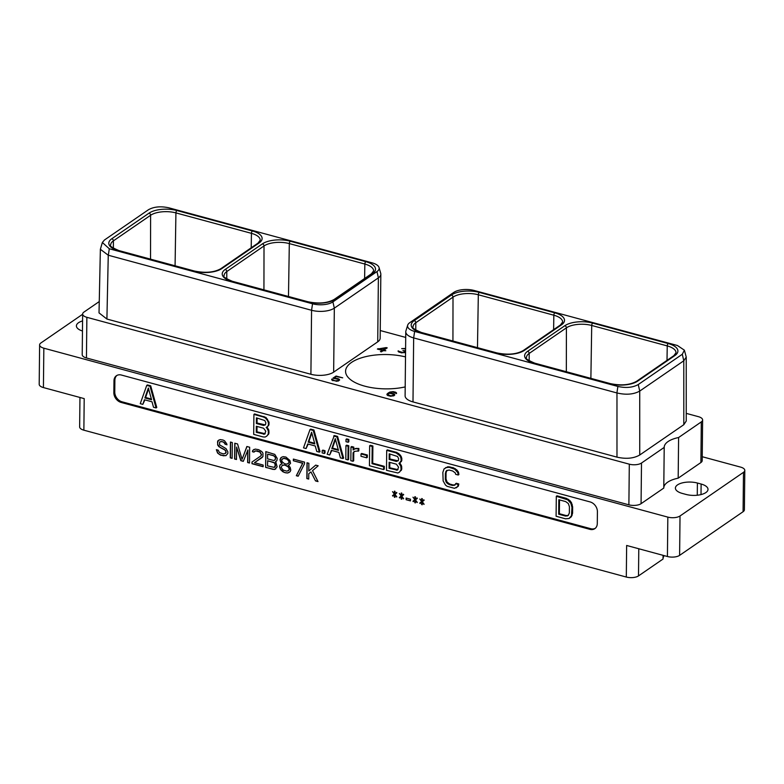 <?xml version="1.0" encoding="UTF-8"?>
<svg xmlns="http://www.w3.org/2000/svg" width="784" height="784" viewBox="0 0 784 784"><rect width="100%" height="100%" fill="white"/><g stroke="black" fill="none" stroke-linecap="round" stroke-linejoin="round"><path stroke-width="1.18" d="M225.292 444.195L226.988 444.812L226.694 443.724L224.547 440.784L222.999 440.03L220.206 439.608L217.697 440.951L217.658 444.979L218.883 446.664L224.449 449.516L225.988 451.613L225.341 453.466L223.166 453.887L219.442 452.535L218.226 450.192L216.364 449.683L217.58 453.044L220.657 455.23L225.939 455.641L227.83 453.466L227.85 451.78L226.017 448.595L219.53 444.812L219.559 442.127L221.588 441.51L223.45 442.019L225.292 444.195L226.939 444.646M216.56 449.742L217.736 452.936L219.275 454.357L223.303 455.788L226.066 455.543M218.991 439.932L217.54 442.098L217.815 444.871L220.275 447.556L225.537 450.33L226.135 452.515L225.341 453.466M219.559 442.127L220.647 441.598M220.49 441.706L221.588 441.51M221.421 441.627L223.45 442.019M223.283 442.127L224.371 442.607M224.214 442.715L224.988 443.44M224.822 443.558L225.126 444.312M744.8 470.38A8.859 3.783 0.6 0 1 743.487 472.331L680.022 515.98A8.859 3.783 0.6 0 1 667.831 517.117L43.835 348.184L43.424 387.57L84.202 398.615L83.868 430.181L626.308 577.044L626.641 545.468L667.419 556.513A8.859 3.783 -179.4 0 0 679.61 555.366L743.075 511.727A8.859 3.783 -179.4 0 0 744.388 509.776L744.8 470.38A8.859 3.783 0.6 0 0 740.576 467.107L702.239 456.729M121.383 375.036A8.604 6.644 -124.5 0 0 116.434 375.722A8.604 6.644 -124.5 0 0 113.974 380.828L113.847 392.666A8.604 6.644 -124.5 0 0 121.099 402.427L589.872 529.337A8.604 6.644 -124.5 0 0 594.831 528.651A8.604 6.644 -124.5 0 0 597.29 523.545L597.408 511.707A8.604 6.644 -124.5 0 0 590.166 501.946L121.383 375.036M395.018 491.313L394.401 491.147L394.372 493.499L392.529 491.656L394.362 494.175L392.49 495.684L392.794 496.105L394.362 494.841L394.332 497.193L394.96 497.36L394.979 495.008L396.822 496.86L394.989 494.341L396.871 492.822L396.557 492.411L394.989 493.665L395.018 491.313M401.839 493.165L401.222 492.999L401.192 495.341L399.35 493.499L401.183 496.017L399.311 497.526L399.615 497.948L401.183 496.693L401.153 499.036L401.78 499.212L401.8 496.86L403.642 498.702L401.81 496.184L403.691 494.675L403.378 494.253L401.81 495.517L401.839 493.165M410.463 500.888L410.483 499.212L406.141 498.036L406.122 499.712L410.463 500.888M415.481 496.86L414.863 496.684L414.834 499.036L412.992 497.193L414.824 499.712L412.952 501.221L413.256 501.642L414.824 500.378L414.795 502.73L415.422 502.897L415.442 500.555L417.284 502.397L415.451 499.878L417.333 498.369L417.019 497.948L415.451 499.202L415.481 496.86M422.302 498.702L421.684 498.536L421.655 500.888L419.812 499.036L421.645 501.554L419.773 503.073L420.077 503.485L421.645 502.23L421.616 504.582L422.243 504.749L422.262 502.397L424.105 504.239L422.272 501.721L424.154 500.212L423.84 499.79L422.272 501.054L422.302 498.702M232.133 458.336L232.299 442.548L230.437 442.039L230.271 457.827L232.133 458.336M247.764 450.104L247.636 462.531L249.498 463.03L249.665 447.243L246.872 446.488L242.07 459.336L237.572 443.969L234.779 443.215L234.612 459.003L236.474 459.502L236.601 447.076L240.815 460.678L243.295 461.355L247.92 449.987L247.793 462.423L249.498 462.883M251.997 462.021L251.978 463.707L263.14 466.725L263.15 465.049L254.477 462.697L262.934 456.562L262.963 453.211L261.738 451.525L258.651 449.683L255.241 449.095L252.732 450.437L252.409 451.692L253.957 452.113L255.525 450.859L259.867 452.035L261.395 454.798L260.758 455.974L251.997 462.021L252.134 463.599L263.14 466.578M275.929 462.442L275.311 461.943L276.879 460.678L277.213 458.415L274.772 454.377L265.786 451.613L265.619 467.401L274.616 469.498L277.124 466.813L275.929 462.442M287.63 473.017L290.139 471.674L290.776 470.165L290.178 467.313L288.336 465.461L290.531 463.364L289.943 460.512L285.935 457.062L283.142 456.651L281.583 457.239L280.006 459.502L280.594 462.021L282.132 463.785L280.26 464.628L279.623 466.137L280.211 468.989L284.22 472.438L287.63 473.017L289.306 472.34M304.515 463.785L304.535 462.099L293.373 459.081L293.353 460.757L302.663 463.275L296.313 475.712L298.175 476.211L304.515 463.785M306.848 478.563L308.71 479.063L308.769 473.693L310.964 471.929L315.531 480.915L318.01 481.582L312.532 470.665L318.177 465.794L315.697 465.128L308.798 471.008L308.876 463.275L307.014 462.776L306.848 478.563L308.71 478.916M82.634 314.266L40.925 342.951A8.859 3.783 0.6 0 0 39.612 344.901A8.859 3.783 0.6 0 0 43.835 348.184M82.565 320.921A14.445 6.174 0.6 0 0 76.401 325.899A14.445 6.174 0.6 0 0 82.467 331.005M682.286 493.42L686.01 494.43A14.445 6.174 0.6 0 0 700.592 494.684A14.445 6.174 0.6 0 0 708.011 489.383A14.445 6.174 0.6 0 0 701.121 484.032L697.397 483.032A14.445 6.174 0.6 0 0 682.815 482.768A14.445 6.174 0.6 0 0 675.396 488.069A14.445 6.174 0.6 0 0 682.286 493.42M628.886 504.827L629.307 464.177L86.867 317.314L86.446 357.965L628.886 504.827A8.859 3.783 -179.4 0 0 641.067 503.681L663.783 488.069L664.205 447.409A26.058 11.133 -179.4 0 1 664.205 447.301A26.058 11.133 -179.4 0 1 678.601 437.521L678.18 478.171L700.886 462.55A8.859 3.783 -179.4 0 0 702.199 460.6L702.621 419.95A8.859 3.783 0.6 0 0 698.397 416.667L686.245 413.374M663.783 487.834A26.058 11.133 -179.4 0 1 678.18 478.171M86.446 357.965A8.859 3.783 -179.4 0 1 82.212 354.682L82.643 314.031A8.859 3.783 0.6 0 0 86.867 317.314M43.424 387.57A8.859 3.783 -179.4 0 1 39.2 384.287L39.612 344.901M83.868 430.181A8.859 3.783 -179.4 0 1 79.645 426.908L79.958 397.459M663.078 555.337L663.039 559.031L638.499 575.907A8.859 3.783 -179.4 0 1 626.308 577.044M664.234 555.65A26.058 11.133 0.6 0 0 663.039 558.796M372.096 262.836L168.844 207.809C160.72 206.055 153.938 206.692 148.48 209.72L104.419 240.022L102.361 242.481L109.299 248.763L312.542 303.79A14.808 6.321 0.6 0 0 332.906 301.879L376.967 271.578A14.808 6.321 0.6 0 0 379.044 267.52A14.808 6.321 0.6 0 0 372.096 262.836M108.261 255.231L106.908 319.039L310.905 374.272A16.542 7.066 -179.4 0 0 333.651 372.135L334.327 308.141A16.542 7.066 -179.4 0 1 311.571 310.278L108.261 255.231L100.372 249.292L102.361 242.481M332.906 301.879L334.327 308.141L378.388 277.85L376.967 271.578M379.044 267.52L380.71 273.302A16.542 7.066 -179.4 0 1 380.838 274.204A16.542 7.066 -179.4 0 1 378.388 277.85L377.721 341.844A16.542 7.066 -179.4 0 0 380.162 338.198L380.838 274.204M106.908 319.039L99.019 312.885L100.372 249.292M333.651 372.135L377.721 341.844M664.205 447.409L641.498 463.03A8.859 3.783 0.6 0 1 629.307 464.177M99.264 301.556L83.947 312.081A8.859 3.783 0.6 0 0 82.643 314.031M405.71 337.424L380.24 330.534M678.601 437.521L701.317 421.9A8.859 3.783 0.6 0 0 702.621 419.95M684.383 350.183L686.235 357.073L686.245 421.028L683.805 424.703L639.734 455.004C633.688 458.473 626.102 459.189 616.979 457.141L412.992 401.908A16.542 7.066 -179.4 0 1 405.103 395.783L405.769 331.799A16.542 7.066 -179.4 0 1 405.916 330.897L407.7 325.144A14.808 6.321 0.6 0 0 414.628 331.426L617.88 386.453C626.004 388.217 632.796 387.58 638.245 384.542L682.305 354.25L684.383 350.183L677.435 345.509L474.183 290.482A14.808 6.321 0.6 0 0 453.818 292.383L409.758 322.685A14.808 6.321 0.6 0 0 407.7 325.144M405.191 386.904A40.209 17.179 -179.4 0 1 345.577 371.283A40.209 17.179 -179.4 0 1 351.516 362.424A40.209 17.179 -179.4 0 1 405.504 356.906M334.19 378.535L338.276 379.289L338.218 380.554L334.905 380.799L331.73 379.093L331.74 379.946L336.826 381.328L339.599 379.975L338.041 378.623L334.16 378.104L336.365 376.585L342.706 377.829L336.081 376.036L332.935 378.202L334.19 378.535M394.783 394.803L393.107 393.529L389.089 393.107L392.774 391.98L396.479 393.588L395.9 392.343L393.166 391.608L389.746 392.088L386.914 394.421L387.61 395.43L390.55 396.224L393.96 395.744L394.783 394.803M386.179 347.586L377.378 349.066L382.21 350.379L380.446 351.595L381.426 351.859L383.2 350.644L385.836 350.762L383.817 350.213L387.227 347.871L386.179 347.586L385.483 348.459M405.573 350.732L402.917 350.634L405.112 351.614L403.27 352.663L398.076 351.056L401.222 352.839L405.553 352.477M405.593 348.498L401.692 348.615L405.593 348.939M412.992 401.908L413.658 337.914L616.91 392.941L617.88 386.453M686.235 357.073L683.785 360.787L639.724 391.079C633.639 394.45 626.053 395.077 616.969 392.96L616.91 392.941M414.628 331.426L413.658 337.914A16.542 7.066 -179.4 0 1 405.769 331.799M336.081 376.036L336.071 376.79M338.041 378.623L338.041 379.182M338.894 378.966L338.659 379.662M339.501 379.485L339.492 380.22L338.884 379.76M331.73 379.093L331.72 379.828M332.583 380.113L331.73 379.887M332.592 379.789L332.583 380.554M332.965 380.152L332.955 380.71M338.218 380.554L338.208 381.053M338.492 380.358L338.482 380.965M338.678 380.034L338.61 380.926M394.597 395.254L393.725 394.577M394.568 394.401L394.558 395.185M387.129 393.891L387.022 394.92M387.806 393.235L387.129 394.675M388.678 392.637L387.796 394.029M389.746 392.088L389.746 392.706M395.048 392L395.048 392.539M395.9 392.343L395.665 393.039M396.508 392.862L396.508 393.539M396.4 393.568L395.9 393.137M389.089 393.107L393.343 394.195L393.676 395.832M393.107 393.529L393.098 394.068M393.96 393.882L393.95 394.666M393.872 394.842L393.764 395.802M393.676 395.185L390.951 395.842L387.855 394.754L387.845 395.518L388.021 394.038L389.04 393.539M393.284 395.459L393.274 395.959M388.227 395.107L388.217 395.675M379.044 349.272L378.427 349.35M378.035 348.606L378.035 349.243M383.817 350.213L383.807 350.811M382.21 350.379L381.259 351.81M385.483 348.125L382.827 349.948L379.044 348.919L385.483 348.125L385.473 348.919L382.21 350.575M379.044 348.919L379.044 349.517M382.827 349.948L382.827 350.742M398.213 350.82L398.203 351.506M398.938 351.81L398.36 351.653M398.948 351.242L398.987 352.124M399.105 351.536L399.105 352.173M399.409 351.751L399.399 352.3M405.005 352.094L404.995 352.761M405.112 351.614L405.024 352.751M405.171 351.085L405.553 352.114M116.904 375.438A8.604 6.644 -124.5 0 0 114.885 380.201L114.768 392.039A8.604 6.644 -124.5 0 0 122.01 401.8L590.793 528.71A8.604 6.644 -124.5 0 0 595.272 528.318M267.462 427.564L266.178 427.545L268.677 425.506L269.108 422.605L265.992 417.46L254.594 413.942L253.908 414.413L253.702 434.385L263.13 436.943L265.11 437.041L266.697 436.188L269 433.14L268.638 429.603L267.03 427.211M458.219 475.016L458.905 474.545L458.503 472.164L456.935 470.008L453.407 467.774L447.929 466.715L444.058 468.891L442.842 472.409L443.146 480.964L445.469 485.022L447.047 486.305L454.485 488.314L457.67 486.599L458.121 484.443L455.573 483.748L455.161 484.943L452.515 485.453L449.056 484.512L446.419 482.572L445.322 479.396L445.39 473.124L446.547 470.567L449.212 470.057L452.672 470.988L455.288 472.919L455.671 474.33L458.219 475.016L457.817 472.634L454.681 469.195L449.212 467.293L445.655 467.617M456.072 487.893L458.356 486.129L458.807 483.973L456.259 483.277L455.573 483.748M455.23 484.747L453.201 484.982L449.742 484.042L447.105 482.101L446.008 478.926L446.076 472.654L447.047 470.341M156.075 407.954L156.761 407.484L150.695 385.816L147.431 384.934L146.745 385.405L140.258 403.672L142.825 404.368L144.423 399.752L152.018 401.8L153.507 407.259L156.075 407.954L150.009 386.287L146.745 385.405M142.825 404.368L144.903 399.879M569.086 518.489L571.36 516.734L572.585 513.216L572.643 506.895L571.507 502.74L569.948 500.604L566.42 498.369L556.993 495.811L556.307 496.292L556.101 516.254L565.529 518.812L569.086 518.489L571.487 515.705L571.967 507.366L570.821 503.21L567.694 499.8L556.307 496.292M319.323 452.152L320.009 451.682L313.943 430.014L310.68 429.132L309.994 429.603L303.516 447.87L306.074 448.566L307.681 443.95L315.266 445.998L316.765 451.457L319.323 452.152L313.257 430.485L309.994 429.603M306.074 448.566L308.151 444.077M324.321 453.505L325.007 453.034L325.027 450.702L322.871 450.114L322.185 450.584L322.155 452.917L324.321 453.505L324.341 451.172L322.185 450.584M342.961 458.552L343.647 458.081L337.581 436.414L334.327 435.532L327.153 454.269L329.711 454.965L331.318 450.349L338.904 452.397L340.403 457.856L342.961 458.552L336.895 436.884L333.641 436.002M329.711 454.965L331.799 450.477M347.959 459.904L348.645 459.434L348.792 445.763L346.626 445.175L345.94 445.645L345.803 459.316L347.959 459.904L348.106 446.233L345.94 445.645M348.145 442.274L348.831 441.804L348.851 439.461L346.695 438.883L346.009 439.354L345.979 441.686L348.145 442.274L348.165 439.932L346.009 439.354M353.8 449.408L353.829 447.125L351.663 446.537L350.977 447.017L350.84 460.688L352.996 461.266L353.682 460.796L353.77 452.319L354.593 451.378M352.996 461.266L353.084 452.789L354.231 451.476L358.837 450.81L358.866 448.468L355.593 448.458L353.114 449.947L353.143 447.595L350.977 447.017M366.638 457.807L367.324 457.337L367.343 454.994L361.698 453.466L361.012 453.936L360.993 456.278L366.638 457.807L366.657 455.465L361.012 453.936M383.611 469.557L384.297 469.087L384.327 466.333L372.704 463.187L372.88 445.969L370.332 445.283L369.646 445.753L369.44 465.725L383.611 469.557L383.641 466.803L372.018 463.658L372.194 446.439L369.646 445.753M399.575 463.324L401.878 460.277L401.516 457.15L400.35 455.122L396.812 452.446L387.384 449.898L386.698 450.369L386.492 470.341L397.89 472.997L399.487 472.135L401.104 469.567L400.742 466.019L398.968 463.491L401.192 460.747L400.83 457.621L399.664 455.592L396.126 452.917L386.698 450.369M399.487 472.135L401.79 469.087L401.428 465.549L399.82 463.158M264.022 416.5L263.336 416.97L253.908 414.413M265.992 417.46L265.306 417.931L263.336 416.97M267.56 419.175L266.874 419.646L265.306 417.931M268.726 421.204L268.04 421.674L266.874 419.646M269.108 422.605L268.422 423.076L268.04 421.674M269.088 424.32L268.402 424.791L268.422 423.076M268.677 425.506L267.991 425.986L268.402 424.791M266.785 427.378L267.991 425.986M268.638 429.603L267.952 430.073L266.785 428.035M269.02 431.004L268.334 431.474L267.952 430.073M269 433.14L268.314 433.611L268.334 431.474M268.589 434.326L267.903 434.797L268.314 433.611M266.697 436.188L267.903 434.797M256.427 417.862L264.776 420.528L265.874 422.841L265.472 424.761L263.61 425.457L256.368 423.507L256.427 417.862M265.786 431.239L264.639 434.179L256.28 432.317L256.348 426.261L263.581 428.221L265.786 431.239M265.306 424.899L257.054 423.037L257.113 418.048M257.054 423.037L256.368 423.507M264.286 424.987L263.61 425.457M265.208 433.719L256.966 431.847L257.025 426.447M264.198 433.807L263.512 434.277M256.966 431.847L256.28 432.317M456.935 470.008L456.249 470.478M455.367 468.724L454.681 469.195M458.503 472.164L457.817 472.634M446.468 471.115L445.782 471.586M446.076 472.654L445.39 473.124M446.008 478.926L445.322 479.396M446.37 480.67L445.684 481.141M447.105 482.101L446.419 482.572M448.232 483.218L447.546 483.689M449.742 484.042L449.056 484.512M453.201 484.982L452.515 485.453M454.72 484.982L454.034 485.453M458.807 483.973L458.121 484.443M458.356 486.129L457.67 486.599M447.929 466.715L447.243 467.186M449.898 466.823L449.212 467.293M453.407 467.774L452.721 468.244M150.695 385.816L150.009 386.287M148.352 388.021L151.577 399.762L144.903 397.958L148.352 388.021M151.381 399.056L145.589 397.488L148.578 388.864M145.589 397.488L144.903 397.958M566.42 498.369L565.734 498.84M568.38 499.32L567.694 499.8M569.948 500.604L569.262 501.084M571.507 502.74L570.821 503.21M572.281 504.671L571.595 505.141M572.643 506.895L571.967 507.366M572.585 513.216L571.899 513.687M572.163 515.235L571.487 515.705M571.36 516.734L570.674 517.205M558.825 499.731L565.676 501.584L568.312 503.534L569.419 506.709L569.351 512.971L568.184 515.539L565.529 516.048L558.678 514.196L558.825 499.731M568.371 515.294L566.215 515.578L559.364 513.716L559.511 499.918M567.734 515.578L567.048 516.048M566.215 515.578L565.529 516.048M559.364 513.716L558.678 514.196M313.943 430.014L313.257 430.485M311.601 432.219L314.825 443.96L308.161 442.156L311.601 432.219M314.629 443.254L308.847 441.686L311.836 433.062M308.847 441.686L308.161 442.156M325.027 450.702L324.341 451.172M337.581 436.414L336.895 436.884M335.248 438.619L338.463 450.359L331.799 448.556L335.248 438.619M338.276 449.653L332.485 448.085L335.474 439.461M332.485 448.085L331.799 448.556M348.792 445.763L348.106 446.233M348.851 439.461L348.165 439.932M353.77 452.319L353.084 452.789M353.829 447.125L353.143 447.595M355.593 448.458L353.711 449.467M356.779 448.35L354.907 448.928M358.866 448.468L356.093 448.82M358.151 451.28L358.18 448.938M367.343 454.994L366.657 455.465M372.88 445.969L372.194 446.439M372.704 463.187L372.018 463.658M384.327 466.333L383.641 466.803M400.252 463.511L399.566 463.981M401.428 465.549L400.742 466.019M401.81 466.95L401.124 467.421M401.79 469.087L401.104 469.567M401.379 470.282L400.693 470.753M396.812 452.446L396.126 452.917M398.782 453.407L398.096 453.877M400.35 455.122L399.664 455.592M401.516 457.15L400.83 457.621M401.898 458.562L401.212 459.032M401.878 460.277L401.192 460.747M401.467 461.462L400.781 461.933M389.217 453.809L397.566 456.484L398.664 458.797L398.262 460.708L396.39 461.413L389.158 459.453L389.217 453.809M398.576 467.195L397.429 470.126L389.07 468.273L389.129 462.207L396.361 464.167L398.576 467.195M398.096 460.855L389.844 458.983L389.903 453.995M397.076 460.943L396.39 461.413M389.844 458.983L389.158 459.453M397.998 469.665L389.756 467.803L389.815 462.393M396.988 469.763L396.302 470.233M389.756 467.803L389.07 468.273M394.372 493.499L394.558 491.186M392.529 491.656L394.528 494.057L392.941 495.978M394.362 494.841L394.96 497.213M394.979 495.008L396.665 496.987M394.989 493.665L396.567 492.421M401.192 495.341L401.379 493.038M399.35 493.499L401.349 495.909L399.762 497.83M401.183 496.693L401.78 499.055M401.8 496.86L403.486 498.83M401.81 495.517L403.388 494.263M406.122 499.712L410.463 500.731M406.298 498.075L406.279 499.604M414.834 499.036L415.02 496.733M412.992 497.193L414.991 499.604L413.403 501.525M414.824 500.378L415.422 502.75M415.442 500.555L417.127 502.524M415.451 499.202L417.029 497.958M421.655 500.888L421.841 498.575M419.812 499.036L421.812 501.446L420.224 503.367M421.645 502.23L422.243 504.592M422.262 502.397L423.948 504.377M422.272 501.054L423.85 499.81M230.271 457.827L232.133 458.179M230.594 442.088L230.437 457.719M242.07 459.336L246.98 446.517M234.612 459.003L236.474 459.355M234.935 443.264L234.769 458.895M236.601 447.076L240.972 460.571L243.354 461.217M254.477 462.697L262.307 457.405M252.732 450.437L252.575 451.584L254.055 451.986M254.026 449.418L252.899 450.33M254.594 451.28L257.24 450.829L260.033 451.917L261.552 454.691L260.925 455.867L252.154 461.913M275.311 461.943L276.007 461.678M265.943 451.653L265.619 467.401M265.776 467.284L273.057 469.41M273.214 469.302L274.616 469.498M274.772 469.391L275.899 468.783M267.618 454.132L273.675 455.612L275.213 457.043L275.507 458.807L274.557 460.237L273.459 460.424L267.569 458.836L267.618 454.132L273.508 455.72L275.213 457.043M275.439 464.853L274.322 467.401L267.501 465.882L267.707 460.737L274.527 462.923L275.429 465.863M275.047 457.15L275.507 458.13M275.351 458.248L275.507 458.807M275.341 458.914L275.184 459.728M275.027 459.836L274.4 460.345M275.272 465.97L275.106 466.784M274.949 466.892L274.322 467.401M267.55 460.845L273.606 462.335M273.44 462.442L274.527 462.923M274.371 463.03L275.145 463.756M274.978 463.873L275.282 464.961M288.336 465.461L289.08 465.196M280.643 457.993L280.153 460.404L282.132 463.785M281.623 457.219L280.799 457.885M280.407 464.549L279.623 466.137M279.78 466.029L279.614 467.146M279.77 467.039L280.211 468.989M280.368 468.881L281.133 470.253M281.289 470.145L282.671 471.674M282.828 471.566L284.22 472.438M284.376 472.321L286.082 472.938M286.238 472.83L287.797 472.909M289.384 469.636L287.032 471.174L283.308 470.165L281.162 467.568L282.113 465.461L284.768 465.02L288.473 467.029L289.384 469.636L288.277 470.841M286.082 458.64L288.541 460.649L289.149 462.501L287.101 464.118L284.621 463.785L282.152 461.766L281.554 459.924L283.592 458.297L287.316 459.306M282.113 465.461L283.524 465.02M283.367 465.128L284.768 465.02M284.602 465.128L286.003 465.353M285.846 465.461L287.248 466.029M287.081 466.137L288.473 467.029M288.316 467.146L289.394 468.626M289.237 468.734L289.218 469.743M287.15 459.414L288.541 460.649M288.385 460.757L289.149 461.825M288.992 461.933L289.149 462.501M288.982 462.609L288.355 463.452M282.181 459.081L283.592 458.297M283.436 458.415L284.837 458.297M284.68 458.415L285.915 458.748M293.353 460.757L302.82 463.168L296.47 475.594L298.243 476.074M293.53 459.12L293.52 460.649M315.531 480.915L310.964 471.929M315.697 480.798L317.922 481.405M315.717 465.128L308.798 471.008M307.171 462.815L307.014 478.456M667.831 517.117L667.419 556.513M680.022 515.98L679.61 555.366M743.487 472.331L743.075 511.727M638.784 548.761L638.499 575.907M697.397 483.032L697.27 495.233M701.121 484.032L701.014 494.586M221.901 268.549A20.276 8.663 -179.4 0 1 194.011 271.156L118.492 250.713A20.276 8.663 -179.4 0 1 111.808 238.738L149.029 213.15A20.276 8.663 -179.4 0 1 176.919 210.533L252.438 230.986A20.276 8.663 -179.4 0 1 259.122 242.952L221.901 268.549A1.882 1.45 -124.5 0 0 220.823 268.696C214.101 272.479 205.32 273.263 194.491 271.048L118.962 250.596C111.887 247.568 109.123 245.686 110.671 244.941A18.404 7.86 -179.4 0 1 113.396 240.855L150.606 215.267A18.404 7.86 -179.4 0 1 175.92 212.895L251.439 233.338A18.404 7.86 -179.4 0 1 260.219 240.188L258.034 243.109L220.823 268.696M262.424 243.853A20.276 8.663 -179.4 0 1 290.315 241.237L365.844 261.68A20.276 8.663 -179.4 0 1 372.518 273.655L335.307 299.243A20.276 8.663 -179.4 0 1 307.416 301.86L231.888 281.417A20.276 8.663 -179.4 0 1 225.214 269.441L262.424 243.853A1.882 1.45 55.5 0 1 264.012 245.96A18.404 7.86 -179.4 0 1 289.316 243.589L364.844 264.041A18.404 7.86 -179.4 0 1 373.615 270.882L371.44 273.802L334.219 299.4C327.496 303.183 318.725 303.967 307.887 301.742L232.358 281.299C225.282 278.271 222.529 276.389 224.077 275.645A18.404 7.86 -179.4 0 1 226.792 271.558L264.012 245.96L263.934 289.845M108.329 255.251L109.299 248.763M310.905 374.272L311.571 310.278L312.542 303.79M641.067 503.681L641.498 463.03M701.317 421.9L700.886 462.55M616.979 457.141L616.969 392.96M683.805 424.703L683.785 360.787L682.305 354.25M639.734 455.004L639.724 391.079L638.245 384.542M524.3 350.419A20.276 8.663 -179.4 0 1 496.409 353.025L420.89 332.583A20.276 8.663 -179.4 0 1 414.207 320.607L451.427 295.019A20.276 8.663 -179.4 0 1 479.318 292.403L554.837 312.855A20.276 8.663 -179.4 0 1 561.52 324.821L524.3 350.419A1.882 1.45 -124.5 0 0 523.222 350.566C516.499 354.348 507.718 355.132 496.88 352.918L421.361 332.465C414.285 329.447 411.522 327.555 413.07 326.81A18.404 7.86 -179.4 0 1 415.794 322.724L453.005 297.136A18.404 7.86 -179.4 0 1 478.318 294.764L553.837 315.207A18.404 7.86 -179.4 0 1 562.618 322.057L560.433 324.978L523.222 350.566M564.823 325.723A20.276 8.663 -179.4 0 1 592.714 323.106L668.242 343.559A20.276 8.663 -179.4 0 1 674.916 355.524L637.696 381.112A20.276 8.663 -179.4 0 1 609.815 383.729L534.286 363.286A20.276 8.663 -179.4 0 1 527.612 351.31L564.823 325.723A1.882 1.45 55.5 0 1 566.411 327.839A18.404 7.86 -179.4 0 1 591.714 325.468L667.243 345.911A18.404 7.86 -179.4 0 1 676.014 352.761L673.838 355.681L636.618 381.269C629.895 385.052 621.124 385.836 610.285 383.611L534.757 363.168C527.681 360.14 524.917 358.259 526.476 357.514A18.404 7.86 -179.4 0 1 529.19 353.427L566.411 327.839L566.332 371.714M414.207 320.607A1.882 1.45 55.5 0 1 415.794 322.724L415.775 330.172M451.427 295.019A1.882 1.45 55.5 0 1 453.005 297.136L452.936 341.011M479.318 292.403A1.882 0.882 105.1 0 0 478.318 294.764L477.476 347.665M554.837 312.855A1.882 0.882 105.1 0 0 553.837 315.207L553.612 329.672M561.52 324.821A1.882 1.45 -124.5 0 0 560.433 324.978M335.307 299.243A1.882 1.45 -124.5 0 0 334.219 299.4M225.214 269.441A1.882 1.45 55.5 0 1 226.792 271.558L226.782 279.006M290.315 241.237A1.882 0.882 105.1 0 0 289.316 243.589L288.483 296.489M365.844 261.68A1.882 0.882 105.1 0 0 364.844 264.041L364.609 278.496M372.518 273.655A1.882 1.45 -124.5 0 0 371.44 273.802M637.696 381.112A1.882 1.45 -124.5 0 0 636.618 381.269M527.612 351.31A1.882 1.45 55.5 0 1 529.19 353.427L529.18 360.875M592.714 323.106A1.882 0.882 105.1 0 0 591.714 325.468L590.881 378.358M668.242 343.559A1.882 0.882 105.1 0 0 667.243 345.911L667.008 360.366M674.916 355.524A1.882 1.45 -124.5 0 0 673.838 355.681M259.122 242.952A1.882 1.45 -124.5 0 0 258.034 243.109M252.438 230.986A1.882 0.882 105.1 0 0 251.439 233.338L251.213 247.793M176.919 210.533A1.882 0.882 105.1 0 0 175.92 212.895L175.077 265.786M149.029 213.15A1.882 1.45 55.5 0 1 150.606 215.267L150.538 259.141M111.808 238.738A1.882 1.45 55.5 0 1 113.396 240.855L113.376 248.303M113.974 380.828L114.885 380.201M589.872 529.337L590.793 528.71M121.099 402.427L122.01 401.8M113.847 392.666L114.768 392.039"/></g></svg>
